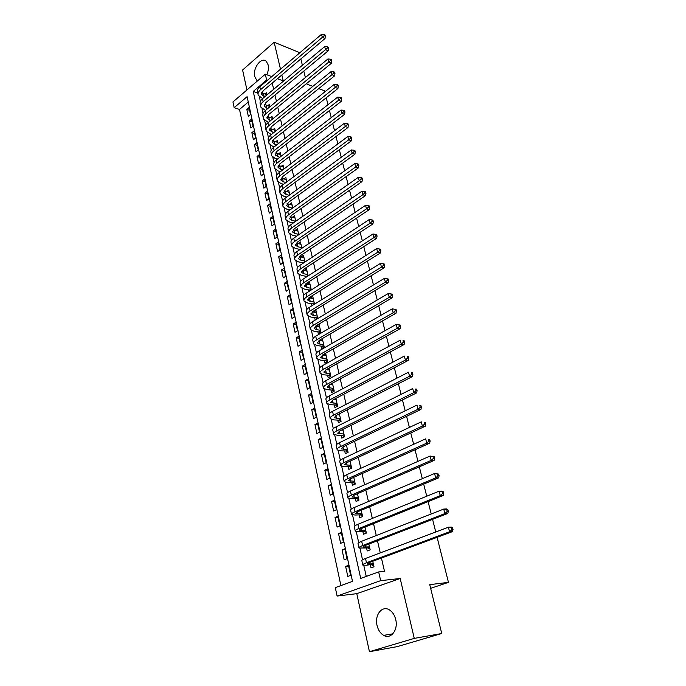 <?xml version="1.0" encoding="UTF-8"?>
<svg xmlns="http://www.w3.org/2000/svg" width="686" height="686" viewBox="0 0 686 686"><rect width="100%" height="100%" fill="white"/><g stroke="black" fill="none" stroke-linecap="round" stroke-linejoin="round"><path stroke-width="1.03" d="M266.803 74.748C268.337 71.301 268.792 68.008 268.157 64.878L266.331 61.388C261.563 56.295 252.491 68.223 254.729 76.48L256.615 80.073L257.636 80.777M377.043 625.435C378.183 630.117 380.396 633.427 383.68 635.365C390.831 639.738 398.412 629.868 395.711 619.518C394.561 614.956 392.409 611.715 389.254 609.794C382.008 605.258 374.427 615.102 377.043 625.435M234.166 107.668L232.957 101.94L265.31 74.191L266.64 80.03L253.237 91.435L360.707 578.427L378.672 571.935L380.661 580.656L337.092 596.048L335.308 587.602L352.51 581.394L247.097 96.666L234.166 107.668L239.508 109.443L340.891 585.587M299.405 53.122L299.242 52.453L274.151 42.24L242.595 70.006L246.943 89.943M437.102 537.327L448.464 582.38L429.753 584.635L441.741 633.521L397.228 646.624L369.437 651.7L414.267 638.383L400.187 578.495L380.661 580.656M400.187 578.495L356.78 593.664L369.437 651.7M356.78 593.664L337.092 596.048M441.741 633.521L414.267 638.383M264.847 96.683L264.084 96.417L263.424 93.476L267.111 94.788L266.648 92.747L265.079 94.068M269.838 106.827L269.306 104.469L267.677 105.816M272.591 119.004L271.99 116.32L270.31 117.692M275.378 131.309L274.7 128.291L272.959 129.688M278.199 143.743L277.436 140.39L275.643 141.805M281.046 156.314L280.205 152.618L278.345 154.058M283.918 169.013L283.009 164.974L281.08 166.449M286.834 181.867L285.839 177.468L283.833 178.96M289.775 194.85L288.695 190.091L286.619 191.617M292.75 207.987L291.584 202.85L289.423 204.411M358.795 165.532L358.444 164.16L357.337 163.808L357.689 165.18L358.795 165.532L358.452 167.838L291.318 215.524L289.612 218.817L291.97 220.352L295.752 221.269L294.508 215.747L292.262 217.342M298.796 234.689L297.458 228.79L295.117 230.41M301.874 248.272L300.442 241.969L298.007 243.633M304.978 262.009L303.461 255.295L301 257.01M308.125 275.901L306.513 268.775L304.044 270.55M311.307 289.946L309.6 282.4L307.131 284.244M314.531 304.155L312.722 296.18L310.252 298.084M317.79 318.536L315.877 310.115L313.408 312.087M317.841 331.775L318.407 334.271L321.005 332.736L319.067 324.204L316.486 325.747L316.598 326.244M321.065 346.078L321.631 348.599L324.255 347.09L322.317 338.558M324.324 360.544L324.898 363.091L327.539 361.608L325.653 353.256M327.616 375.173L328.2 377.754L330.866 376.297L329.014 368.125M330.952 389.974L331.544 392.581L334.228 391.149L332.427 383.174M334.331 404.946L334.922 407.587L337.632 406.181L335.874 398.395M337.744 420.098L338.344 422.765L341.079 421.393L339.364 413.804M341.199 435.43L341.8 438.131L344.569 436.785L342.897 429.402M344.689 450.942L345.307 453.669L348.094 452.357L346.464 445.18M348.231 466.634L348.848 469.404L351.661 468.118L350.083 461.155M351.807 482.524L352.433 485.319L355.271 484.067L353.753 477.327M355.425 498.602L356.068 501.432L358.932 500.205L357.457 493.706M359.095 514.877L359.738 517.741L362.628 516.549L361.213 510.281M362.808 531.35L363.46 534.257L366.375 533.091L365.012 527.062M366.564 548.028L367.224 550.969L370.174 549.838L368.862 544.058M348.634 566.13L345.624 566.413L347.785 576.42L350.64 575.374L348.462 565.341L345.624 566.413M345.058 549.658L342.048 549.889L344.183 559.776L347.022 558.696L344.861 548.783L342.048 549.889M341.517 533.382L338.524 533.562L340.633 543.329L343.437 542.214L341.311 532.43L338.524 533.562M338.026 517.304L335.034 517.433L337.118 527.088L339.904 525.939L337.795 516.266L335.034 517.433M334.571 501.415L331.587 501.492L333.653 511.036L336.406 509.852L334.331 500.291L331.587 501.492M331.158 485.705L328.182 485.739L330.223 495.163L332.95 493.954L330.901 484.513L328.182 485.739M327.788 470.184L324.821 470.167L326.836 479.488L329.537 478.253L327.514 468.915L324.821 470.167M324.452 454.844L321.494 454.784L323.483 463.993L326.167 462.724L324.161 453.497L321.494 454.784M321.159 439.683L318.21 439.58L320.173 448.678L322.832 447.383L320.851 438.26L318.21 439.58M317.901 424.685L314.96 424.548L316.898 433.543L319.539 432.214L317.584 423.202L314.96 424.548M314.685 409.868L311.744 409.688L313.665 418.58L316.28 417.225L314.342 408.316L311.744 409.688M311.504 395.222L308.571 394.99L310.466 403.788L313.065 402.408L311.144 393.601L308.571 394.99M308.357 380.739L305.433 380.464L307.311 389.159L309.875 387.762L307.988 379.049L305.433 380.464M305.244 366.41L302.329 366.101L304.181 374.702L306.728 373.278L304.858 364.66L302.329 366.101M302.166 352.252L299.259 351.901L301.094 360.407L303.624 358.95L301.771 350.435L299.259 351.901M299.122 338.241L296.223 337.864L298.041 346.267L300.545 344.792L298.71 336.372L296.223 337.864M296.112 324.392L293.222 323.972L295.014 332.29L297.501 330.789L295.692 322.463L293.222 323.972M293.136 310.689L290.247 310.235L292.03 318.458L294.491 316.941L292.699 308.7L290.247 310.235M290.195 297.141L287.314 296.652L289.072 304.79L291.516 303.246L289.749 295.1L287.314 296.652M287.28 283.738L284.407 283.215L286.148 291.258L288.574 289.698L286.825 281.637L284.407 283.215M284.398 270.481L281.534 269.924L283.258 277.881L285.659 276.295L283.927 268.329L281.534 269.924M281.552 257.37L278.696 256.778L280.394 264.65L282.786 263.047L281.071 255.158L278.696 256.778M278.73 244.388L275.883 243.77L277.564 251.556L279.931 249.936L278.242 242.132L275.883 243.77M275.944 231.551L273.105 230.899L274.769 238.608L277.118 236.962L275.438 229.244L273.105 230.899M273.182 218.851L270.353 218.174L271.999 225.797L274.331 224.133L272.668 216.493L270.353 218.174M270.447 206.28L267.626 205.568L269.255 213.114L271.57 211.434L269.932 203.879L267.626 205.568M267.746 193.846L264.933 193.109L266.545 200.569L268.843 198.871L267.214 191.394L264.933 193.109M265.07 181.541L262.266 180.77L263.861 188.161L266.142 186.438L264.53 179.046L262.266 180.77M262.429 169.356L259.625 168.567L261.212 175.873L263.467 174.141L261.88 166.818L259.625 168.567M259.805 157.308L257.018 156.485L258.579 163.714L260.826 161.965L259.248 154.727L257.018 156.485M257.216 145.372L254.429 144.523L255.981 151.683L258.202 149.917L256.65 142.748L254.429 144.523M254.652 133.564L251.873 132.69L253.408 139.773L255.612 137.997L254.069 130.897L251.873 132.69M252.114 121.876L249.344 120.976L250.862 127.99L253.048 126.19L251.522 119.167L249.344 120.976M248.263 102.043L239.508 109.443M250.51 114.511L249.001 107.556L246.831 109.374L248.341 116.32L250.51 114.511M378.672 571.935L384.494 571.352L381.433 558.035M380.25 552.89L377.454 540.722M376.262 535.543L373.527 523.624M372.327 518.419L369.643 506.748M368.433 501.5L365.81 490.078M364.6 484.805L362.019 473.614M360.802 468.315L358.281 457.348M357.063 452.023L354.593 441.287M353.359 435.936L350.94 425.414M349.706 420.038L347.339 409.739M346.096 404.337L343.78 394.253M342.528 388.825L340.256 378.946M339.004 373.501L336.783 363.82M335.523 358.358L333.345 348.882M332.084 343.394L329.949 334.108M328.68 328.603L326.596 319.513M325.318 313.991L323.278 305.09M322 299.542L319.993 290.821M318.716 285.265L316.752 276.724M315.474 271.15L313.553 262.789M312.267 257.199L310.381 249.009M309.094 243.401L307.251 235.384M305.956 229.767L304.147 221.912M302.852 216.279L301.085 208.587M299.791 202.945L298.058 195.407M296.755 189.756L295.066 182.382M293.762 176.714L292.099 169.493M290.795 163.817L289.166 156.742M287.863 151.057L286.268 144.137M284.956 138.435L283.404 131.661M282.092 125.958L280.565 119.321M279.253 113.61L277.753 107.119M276.441 101.391L274.983 95.037M273.663 89.309L272.231 83.083M259.368 96.889L260.371 101.357M262.009 108.714L263.038 113.336M264.676 120.667L265.739 125.452M267.36 132.741L268.466 137.689M270.087 144.952L271.227 150.062M272.831 157.283L274.014 162.565M275.609 169.751L276.827 175.213M278.422 182.356L279.674 187.99M281.26 195.09L282.555 200.904M284.124 207.969L285.462 213.972M287.031 220.986L288.412 227.177M289.964 234.149L291.387 240.529M292.931 247.457L294.388 254.026M295.923 260.912L297.432 267.677M298.959 274.511L300.511 281.492M302.02 288.274L303.624 295.452M305.124 302.183L306.771 309.583M308.263 316.255L309.961 323.869M311.435 330.489L313.176 338.327M314.642 344.887L316.435 352.947M317.884 359.447L319.736 367.739M321.168 374.179L323.072 382.702M324.495 389.091L326.442 397.854M327.857 404.165L329.863 413.178M331.252 419.429L333.319 428.69M334.691 434.873L336.817 444.382M338.181 450.496L340.359 460.272M341.705 466.308L343.943 476.35M345.272 482.318L347.57 492.634M348.882 498.516L351.241 509.115M352.535 514.92L354.962 525.802M356.231 531.521L358.727 542.695M359.979 548.337L362.534 559.802M363.777 565.358L366.247 576.429M370.371 564.912L371.04 567.888L374.007 566.799L372.755 561.268M319.71 340.085L319.822 340.573M314.66 317.644L315.208 320.088M311.504 303.658L311.976 305.733M308.391 289.835L308.777 291.55M305.313 276.166L305.622 277.521M302.269 262.652L302.492 263.647M299.259 249.284L299.405 249.936M318.733 88.614L324.469 90.792L324.761 91.924M326.236 97.764L327.985 104.701M329.452 110.532L331.244 117.623M332.71 123.446L334.536 130.692M336.003 136.514L337.872 143.914M339.338 149.72L341.242 157.283M342.708 163.079L344.655 170.805M346.121 176.602L348.111 184.491M349.568 190.279L351.601 198.34M353.058 204.111L355.134 212.351M356.583 218.105L358.709 226.526M360.159 232.271L362.328 240.872M363.777 246.608L365.99 255.389M367.43 261.109L369.694 270.087M371.135 275.789L373.45 284.956M374.882 290.65L377.249 300.014M378.681 305.682L381.09 315.251M382.514 320.911L384.983 330.686M386.407 336.32L388.919 346.31M390.343 351.927L392.915 362.122M394.321 367.73L396.954 378.149M398.36 383.723L401.044 394.364M402.45 399.929L405.186 410.803M406.584 416.333L409.388 427.438M410.777 432.952L413.641 444.296M415.021 449.784L417.945 461.378M419.326 466.84L422.31 478.682M423.682 484.119L426.735 496.21M428.098 501.62L431.211 513.977M432.574 519.353L435.756 531.984M430.654 588.314L448.464 582.38M277.41 78.719L283.232 80.888L281.843 74.971M280.488 69.2L274.151 42.24M271.776 76.609L265.31 74.191M267.42 80.313L266.64 80.03M306.814 83.349L307.019 84.172L312.833 86.376M300.837 58.945L302.38 65.264M303.812 71.078L305.39 77.535M257.782 93.039L253.237 91.435M249.601 110.3L246.831 109.374M335.96 398.798L335.222 398.738M332.599 383.937L331.235 383.817M329.271 369.257L327.342 369.051M325.987 354.739L323.552 354.448M322.737 340.385L319.848 339.999M319.522 326.193L316.486 325.747M316.34 312.164L313.313 311.684M313.202 298.29L310.183 297.767M310.089 284.57L307.079 284.013M307.019 271.004L304.018 270.404M303.984 257.584L300.983 256.95M373.338 563.815L366.993 564.055L369.445 562.494L452.468 531.616L449.579 531.796L366.478 562.769C363.64 563.849 362.422 564.621 362.825 565.092L366.358 565.281L373.407 564.115M373.784 565.796L371.529 564.801M451.885 529.695L453.043 529.626L452.571 527.8L451.414 527.868L451.885 529.695L449.579 531.796L448.395 527.225L365.509 558.438C362.68 559.527 361.462 560.316 361.874 560.805L362.757 564.784M451.414 527.868L448.395 527.225L451.294 527.054L452.571 527.8M453.043 529.626L452.468 531.616M369.505 546.896L363.16 546.982C362.885 546.631 363.691 546.073 365.578 545.327L447.778 513.462L444.888 513.582L362.62 545.542C359.807 546.656 358.606 547.488 359.027 548.02L367.73 547.942L369.583 547.231M369.968 548.954L367.73 547.942M447.186 511.499L448.335 511.456L447.872 509.647L446.715 509.698L447.186 511.499L444.888 513.582L443.722 509.072L361.668 541.271C358.855 542.394 357.663 543.235 358.083 543.784L358.95 547.668M446.715 509.698L443.722 509.072L446.612 508.961L447.872 509.647M448.335 511.456L447.778 513.462M365.715 530.184L359.387 530.124C359.095 529.729 359.893 529.146 361.762 528.374L443.147 495.549L440.266 495.618L358.812 528.537C356.025 529.686 354.842 530.561 355.271 531.153L358.812 531.581L363.966 531.281L365.801 530.552M366.204 532.319L363.966 531.281M442.547 493.551L443.696 493.526L443.233 491.742L442.084 491.768L442.547 493.551L440.266 495.618L439.117 491.159L357.869 524.318C355.082 525.476 353.907 526.359 354.345 526.968L355.185 530.775M442.084 491.768L439.117 491.159L441.998 491.107L443.233 491.742M443.696 493.526L443.147 495.549M361.976 513.677L355.657 513.471L357.989 511.627L438.586 477.876L435.696 477.885L355.048 511.739C352.287 512.922 351.129 513.848 351.566 514.5L355.108 515.04L360.253 514.826L362.071 514.071M362.482 515.881L360.253 514.826M437.968 475.835L439.117 475.835L438.663 474.077L437.514 474.077L437.968 475.835L435.696 477.885L434.572 473.486L354.113 507.571C351.361 508.763 350.203 509.698 350.649 510.367L351.472 514.08M437.514 474.077L434.572 473.486L438.663 474.077M439.117 475.835L438.586 477.876M358.289 497.367L351.969 497.024L354.268 495.086L434.075 460.435L431.194 460.392L351.335 495.146C348.599 496.372 347.45 497.333 347.905 498.045L351.455 498.696L356.583 498.576L358.384 497.796M358.804 499.648L356.583 498.576M433.449 458.351L434.598 458.368L434.152 456.636L433.003 456.619L433.449 458.351L431.194 460.392L430.079 456.053L350.409 491.03C347.682 492.265 346.541 493.243 346.996 493.963L347.811 497.599M433.003 456.619L430.079 456.053L434.152 456.636M434.598 458.368L434.075 460.435M354.636 481.263L348.325 480.783L350.589 478.751L429.625 443.225L426.752 443.122L347.665 478.759C344.947 480.02 343.823 481.032 344.286 481.795L347.836 482.55L352.956 482.515L354.739 481.718M355.168 483.604L352.956 482.515M428.99 441.098L430.139 441.141L429.693 439.434L428.544 439.383L428.99 441.098L426.752 443.122L425.654 438.843L346.747 474.695C344.046 475.964 342.923 476.984 343.394 477.765L344.183 481.315M428.544 439.383L429.693 439.434M430.139 441.141L429.625 443.225M350.143 461.395L349.594 461.386M351.035 465.34L344.724 464.731L346.953 462.613L425.234 426.238L422.37 426.083L344.038 462.578C341.345 463.865 340.247 464.919 340.719 465.743L344.269 466.6L349.371 466.643L351.146 465.828M351.584 467.758L349.371 466.643M424.591 424.068L425.74 424.137L425.303 422.447L424.154 422.379L424.591 424.068L422.37 426.083L421.281 421.856L343.137 458.565C340.453 459.86 339.356 460.923 339.827 461.755L340.599 465.228M424.154 422.379L425.303 422.447M425.74 424.137L425.234 426.238M346.584 445.711L345.435 445.677M347.476 449.613L341.174 448.867L343.36 446.672L420.904 409.465L418.04 409.259L340.453 446.595C337.795 447.907 336.706 449.004 337.186 449.879L340.745 450.839L345.838 450.968L347.588 450.136M348.034 452.1L345.838 450.968M420.244 407.261L421.393 407.347L420.964 405.683L419.815 405.598L420.244 407.261L418.04 409.259L416.968 405.092L339.561 442.624C336.912 443.945 335.823 445.051 336.312 445.943L337.066 449.339M419.815 405.598L420.964 405.683M421.393 407.347L420.904 409.465M343.077 430.216L341.396 430.139M343.952 434.075L337.658 433.2L339.819 430.919L416.625 392.906L413.761 392.658L336.912 430.791C334.279 432.146 333.207 433.278 333.696 434.204L337.255 435.267L342.34 435.473L344.072 434.624M344.526 436.622L342.34 435.473M415.956 390.677L417.105 390.78L416.676 389.134L415.536 389.031L415.956 390.677L413.761 392.658L412.706 388.542L336.037 426.872C333.405 428.227 332.341 429.376 332.83 430.319L333.576 433.638M415.536 389.031L416.676 389.134M417.105 390.78L416.625 392.906M339.613 414.91L337.461 414.773M340.47 418.717L334.193 417.723L336.312 415.364L412.397 376.571L409.542 376.262L333.413 415.193C330.806 416.565 329.752 417.74 330.249 418.717L333.816 419.883L338.884 420.158L340.608 419.292M341.062 421.324L338.884 420.158M411.729 374.299L412.869 374.419L412.449 372.798L411.308 372.67L411.729 374.299L409.542 376.262L408.496 372.198L332.547 411.317C329.94 412.698 328.894 413.89 329.4 414.876L330.12 418.117M411.308 372.67L412.449 372.798M412.869 374.419L412.397 376.571M336.183 399.775L333.619 399.578M337.04 403.54L330.763 402.425L332.847 399.981L408.23 360.433L405.383 360.081L329.957 399.767C327.376 401.173 326.339 402.39 326.845 403.411L330.412 404.671L335.463 405.023L337.169 404.14M337.615 406.189L335.463 405.023M407.544 358.126L408.685 358.272L408.273 356.669L407.132 356.523L407.544 358.126L405.383 360.081L404.346 356.068L329.109 395.942C326.519 397.357 325.49 398.583 326.004 399.621L326.708 402.785M407.132 356.523L408.273 356.669M408.685 358.272L408.23 360.433M332.796 384.82L329.863 384.554M333.636 388.542L327.376 387.307L329.426 384.786L404.114 344.501L401.267 344.098L326.545 384.529C323.981 385.969 322.96 387.221 323.483 388.293L327.042 389.648L332.093 390.068L333.782 389.168M334.142 391.2L332.093 390.068M403.419 342.16L404.56 342.323L404.148 340.736L403.016 340.573L403.419 342.16L401.267 344.098L400.247 340.136L325.704 380.747C323.14 382.188 322.12 383.457 322.643 384.537L323.338 387.633M403.016 340.573L404.148 340.736M404.56 342.323L404.114 344.501M329.452 370.028L326.193 369.694M330.283 373.716L326.382 373.321L324.024 372.361L326.047 369.771L400.041 328.765L397.211 328.32L323.175 369.471C320.628 370.937 319.625 372.224 320.156 373.347L323.723 374.788L328.748 375.285L330.429 374.367M330.703 376.382L328.748 375.285M399.346 326.39L400.478 326.57L400.075 325.01L398.943 324.83L399.346 326.39L397.211 328.32L396.199 324.409L322.334 365.741C319.805 367.207 318.801 368.502 319.333 369.634L320.002 372.661M396.199 324.409L398.943 324.83M400.478 326.57L400.041 328.765M326.142 355.417L322.591 354.996M326.965 359.052L323.072 358.606L320.714 357.595L322.703 354.928L396.028 313.228L393.198 312.739L319.839 354.593C317.318 356.077 316.332 357.406 316.872 358.572L320.431 360.107L325.456 360.673L327.119 359.73M327.316 361.736L325.456 360.673M395.325 310.827L396.457 311.024L396.054 309.48L394.922 309.275L395.325 310.827L393.198 312.739L392.203 308.872L319.016 350.898C316.495 352.39 315.509 353.727 316.049 354.902L316.709 357.86M392.203 308.872L394.922 309.275M396.457 311.024L396.028 313.228M322.866 340.968L319.067 340.47M323.681 344.569L319.805 344.072L317.438 342.991L319.402 340.265L392.058 297.878L389.236 297.347L316.546 339.887C314.051 341.396 313.073 342.76 313.622 343.969L317.189 345.59L322.188 346.224L323.843 345.272M323.972 347.253L322.188 346.224M391.354 295.452L392.478 295.666L392.083 294.14L390.96 293.917L391.354 295.452L389.236 297.347L388.25 293.531L315.723 336.234C313.236 337.752 312.267 339.124 312.816 340.342L313.459 343.232M388.25 293.531L390.96 293.917M392.478 295.666L392.058 297.878M319.633 326.69L315.611 326.099M320.439 330.24L316.572 329.692L314.205 328.56L316.135 325.764L388.147 282.718L385.326 282.152L313.288 325.344C310.809 326.888 309.849 328.277 310.406 329.529L313.974 331.235L318.964 331.938L320.602 330.969M320.671 332.933L318.964 331.938M387.427 280.257L388.55 280.488L388.165 278.988L387.033 278.756L387.427 280.257L385.326 282.152L384.357 278.379L312.482 321.743C310.012 323.286 309.052 324.684 309.609 325.953L310.235 328.774M384.357 278.379L387.033 278.756M388.55 280.488L388.147 282.718M316.435 312.567L312.233 311.89M317.232 316.083L313.373 315.483L311.007 314.299L312.91 311.427L384.271 267.746L381.459 267.137L310.063 310.972C307.611 312.542 306.668 313.965 307.234 315.26L310.801 317.043L315.774 317.815L317.395 316.829M317.395 318.776L315.774 317.815M383.551 265.259L384.675 265.508L384.289 264.016L383.165 263.767L383.551 265.259L381.459 267.137L380.498 263.407L309.266 307.405C306.822 308.974 305.879 310.415 306.445 311.718L307.054 314.48M380.498 263.407L383.165 263.767M384.675 265.508L384.271 267.746M313.27 298.607L308.914 297.835M314.059 302.08L310.209 301.428L307.851 300.194L309.72 297.261L380.447 252.954L377.643 252.302L306.882 296.772C304.455 298.359 303.521 299.816 304.087 301.154L307.654 303.023L312.627 303.847L314.231 302.852M313.845 304.584L312.627 303.847M379.718 250.441L380.841 250.707L380.464 249.232L379.341 248.967L379.718 250.441L377.643 252.302L376.7 248.624L306.093 293.248C303.666 294.834 302.74 296.301 303.315 297.655L303.915 300.348M376.7 248.624L379.341 248.967M380.841 250.707L380.447 252.954M310.141 284.801L305.647 283.935M310.921 288.24L307.088 287.537L304.721 286.251L306.565 283.249L376.674 238.342L373.87 237.648L303.735 282.726C301.325 284.33 300.408 285.83 300.983 287.202L304.55 289.149L309.506 290.041L311.101 289.029M310.346 290.555L309.506 290.041M375.937 235.804L377.06 236.078L376.683 234.629L375.559 234.346L375.937 235.804L373.87 237.648L372.935 234.012L302.955 279.236C300.554 280.857 299.636 282.358 300.219 283.738L300.802 286.379M372.935 234.012L375.559 234.346M377.06 236.078L376.674 238.342M307.054 271.15L302.44 270.181M307.825 274.546L303.992 273.8L301.634 272.462L303.444 269.401L372.944 223.902L370.148 223.173L300.622 268.843C298.239 270.473 297.33 271.99 297.921 273.414L301.48 275.429L306.428 276.381L308.005 275.36M306.908 276.681L306.428 276.381M372.198 221.338L373.321 221.629L372.944 220.197L371.829 219.897L372.198 221.338L370.148 223.173L369.222 219.58L299.851 265.396C297.467 267.025 296.566 268.56 297.158 269.984L297.724 272.565M369.222 219.58L371.829 219.897M373.321 221.629L372.944 223.902M303.992 257.644L299.285 256.59M304.755 261.006L300.94 260.217L298.573 258.819L300.365 255.707L369.257 209.633L366.47 208.87L297.553 255.115C295.177 256.761 294.294 258.313 294.886 259.771L298.444 261.872L303.375 262.875L304.944 261.846M368.511 207.043L369.625 207.352L369.257 205.937L368.142 205.629L368.511 207.043L366.47 208.87L365.552 205.32L296.789 251.702C294.423 253.357 293.539 254.918 294.131 256.384L294.688 258.896M365.552 205.32L368.142 205.629M369.625 207.352L369.257 209.633M300.974 244.293L296.172 243.136M301.72 247.612L297.913 246.78L295.555 245.339L297.312 242.167L365.612 195.536L362.825 194.738L294.508 241.532C292.159 243.213 291.284 244.791 291.884 246.283L295.443 248.452L300.099 249.464M364.858 192.92L365.972 193.246L365.604 191.848L364.498 191.523L364.858 192.92L362.825 194.738L361.925 191.231L293.754 238.162C291.404 239.843 290.538 241.438 291.138 242.938L291.679 245.391M361.925 191.231L364.498 191.523M365.972 193.246L365.612 195.536M297.981 231.079L293.102 229.827M298.727 234.372L294.929 233.489L292.562 232.005L294.303 228.772L362.011 181.61L359.232 180.77L291.499 228.112C289.166 229.801 288.309 231.414 288.909 232.948L292.476 235.187L296.678 236.147M361.248 178.969L362.362 179.303L362.002 177.923L360.896 177.58L361.248 178.969L359.232 180.77L358.341 177.305L290.753 224.776C288.429 226.474 287.571 228.095 288.171 229.63L288.712 232.031M358.341 177.305L360.896 177.58M362.362 179.303L362.011 181.61M295.023 218.019L290.075 216.673M358.452 167.838L355.682 166.972L288.523 214.838C286.216 216.544 285.367 218.191 285.976 219.752L289.543 222.058L293.316 222.976M357.689 165.18L355.682 166.972L354.799 163.542L287.786 211.537C285.479 213.26 284.639 214.907 285.247 216.476L285.77 218.817M354.799 163.542L357.337 163.808M292.09 205.097L287.082 203.648M292.425 208.21L289.046 207.352L286.688 205.774L288.369 202.43L354.936 154.23L352.175 153.33L285.582 201.701C283.292 203.442 282.452 205.105 283.069 206.7L286.637 209.084L290.024 209.942M354.165 151.546L355.271 151.915L354.919 150.56L353.813 150.191L354.165 151.546L352.175 153.33L351.301 149.942L284.853 198.443C282.563 200.183 281.732 201.856 282.349 203.468L282.864 205.749M351.301 149.942L353.813 150.191M355.271 151.915L354.936 154.23M289.2 192.312L284.141 190.777M289.166 195.296L286.148 194.49L283.79 192.869L285.453 189.473L351.464 140.776L348.702 139.841L282.675 188.719C280.403 190.468 279.579 192.166 280.197 193.795L283.764 196.239L286.774 197.036M350.683 138.075L351.789 138.452L351.438 137.114L350.34 136.737L350.683 138.075L348.702 139.841L347.836 136.497L281.955 185.494C279.682 187.252 278.859 188.95 279.485 190.597L279.982 192.826M347.836 136.497L350.34 136.737M351.789 138.452L351.464 140.776M286.336 179.663L281.226 178.034M285.959 182.51L283.284 181.773L280.934 180.101L282.563 176.654L348.025 127.485L345.272 126.516L279.794 175.873C277.538 177.64 276.732 179.363 277.358 181.027L280.917 183.539L283.592 184.277M347.245 124.758L348.342 125.144L347.999 123.823L346.902 123.437L347.245 124.758L345.272 126.516L344.423 123.206L279.082 172.683C276.835 174.458 276.021 176.182 276.655 177.863L277.135 180.041M344.423 123.206L346.902 123.437M348.342 125.144L348.025 127.485M283.498 167.152L278.353 165.429M282.804 169.862L280.454 169.185L278.104 167.478L279.708 163.98L344.629 114.339L341.877 113.344L276.947 163.165C274.709 164.957 273.911 166.698 274.546 168.396L278.104 170.968L280.454 171.646M343.84 111.595L344.938 111.998L344.604 110.686L343.506 110.283L343.84 111.595L341.877 113.344L341.036 110.069L276.244 160.01C274.014 161.802 273.217 163.551 273.851 165.266L274.323 167.384M341.036 110.069L343.506 110.283M344.938 111.998L344.629 114.339M280.694 154.77L275.506 152.952M279.699 157.351L275.3 154.985L276.887 151.435L341.268 101.339L338.524 100.319L274.134 150.594C271.913 152.403 271.124 154.17 271.767 155.902L275.318 158.535L277.367 159.143M340.479 98.578L341.577 98.99L341.242 97.704L340.145 97.283L340.479 98.578L338.524 100.319L337.692 97.086L273.431 147.473C271.219 149.291 270.438 151.057 271.073 152.798L271.536 154.873M337.692 97.086L340.145 97.283M341.577 98.99L341.268 101.339M277.924 142.525L272.702 140.613M276.638 144.96L272.531 142.628L274.091 139.026L337.949 88.494L335.214 87.439L271.347 138.16C269.144 139.987 268.372 141.779 269.015 143.537L272.565 146.238L274.323 146.778M337.152 85.716L338.249 86.136L337.915 84.858L336.826 84.438L337.152 85.716L335.214 87.439L334.391 84.241L270.653 135.073C268.458 136.9 267.686 138.701 268.337 140.467L268.783 142.491M334.391 84.241L336.826 84.438M338.249 86.136L337.949 88.494M275.18 130.4L269.924 128.402M273.628 132.707L269.787 130.4L271.33 126.756L334.665 75.794L331.938 74.705L268.586 125.864C266.408 127.699 265.645 129.517 266.297 131.309L271.33 134.533M333.868 72.99L334.957 73.428L334.631 72.167L333.542 71.73L333.868 72.99L331.938 74.705L331.124 71.55L267.909 122.803C265.731 124.646 264.968 126.473 265.619 128.273L266.057 130.246M331.124 71.55L333.542 71.73M334.957 73.428L334.665 75.794M272.462 118.404L267.18 116.32M270.661 120.573L267.077 118.301L268.595 114.613L331.415 63.232L328.697 62.117L265.859 113.687C263.698 115.548 262.944 117.383 263.604 119.201L268.38 122.417M330.618 60.411L331.698 60.857L331.381 59.613L330.292 59.159L330.618 60.411L328.697 62.117L327.891 58.987L265.182 110.669C263.021 112.53 262.275 114.373 262.935 116.2L263.364 118.121M327.891 58.987L330.292 59.159M331.698 60.857L331.415 63.232M269.77 106.536L264.47 104.366M267.737 108.568L264.393 106.321L265.885 102.591L328.208 50.807L325.49 49.666L263.167 101.648C261.014 103.517 260.277 105.378 260.937 107.23L265.473 110.429M327.402 47.977L328.483 48.432L328.165 47.197L327.076 46.734L327.402 47.977L325.49 49.666L324.701 46.579L262.498 98.655C260.354 100.533 259.608 102.394 260.277 104.255L260.689 106.133M324.701 46.579L327.076 46.734M328.483 48.432L328.208 50.807M264.084 96.417L261.735 94.471L263.21 90.698L325.035 38.519L322.326 37.353L260.491 89.729C258.365 91.615 257.627 93.493 258.296 95.371L262.601 98.561M263.424 93.476L261.786 92.533M324.221 35.672L325.301 36.144L324.984 34.917L323.903 34.446L324.221 35.672L322.326 37.353L321.537 34.3L259.831 86.77C257.704 88.657 256.976 90.543 257.644 92.43L258.047 94.265M321.537 34.3L323.903 34.446M325.301 36.144L325.035 38.519M369.325 564.184L368.982 562.674M366.478 562.769L365.509 558.438M365.501 547.196L365.124 545.507M362.62 545.542L361.668 541.271M361.728 530.407L361.308 528.563M358.812 528.537L357.869 524.318M357.998 513.831L357.543 511.825M355.048 511.739L354.113 507.571M354.31 497.461L353.822 495.283M351.335 495.146L350.409 491.03M350.675 481.28L350.152 478.957M347.665 478.759L346.747 474.695M347.082 465.305L346.524 462.827M344.038 462.578L343.137 458.565M343.523 449.51L342.931 446.886M340.453 446.595L339.561 442.624M340.016 433.912L339.39 431.142M336.912 430.791L336.037 426.872M336.543 418.494L335.891 415.587M333.413 415.193L332.547 411.317M333.122 403.257L332.436 400.212M329.957 399.767L329.109 395.942M329.734 388.199L329.014 385.026M326.545 384.529L325.704 380.747M326.382 373.321L325.636 370.011M323.175 369.471L322.334 365.741M323.072 358.606L322.3 355.177M319.839 354.593L319.016 350.898M319.805 344.072L318.999 340.513M316.546 339.887L315.723 336.234M316.572 329.692L315.766 326.124M313.288 325.344L312.482 321.743M313.373 315.483L312.576 311.959M310.063 310.972L309.266 307.405M310.209 301.428L309.429 297.947M306.882 296.772L306.093 293.248M307.088 287.537L306.308 284.09M303.735 282.726L302.955 279.236M303.992 273.8L303.229 270.387M300.622 268.843L299.851 265.396M300.94 260.217L300.176 256.838M297.553 255.115L296.789 251.702M297.913 246.78L297.167 243.444M294.508 241.532L293.754 238.162M294.929 233.489L294.183 230.196M291.499 228.112L290.753 224.776M291.97 220.352L291.233 217.085M288.523 214.838L287.786 211.537M289.046 207.352L288.317 204.119M285.582 201.701L284.853 198.443M286.148 194.49L285.427 191.3M282.675 188.719L281.955 185.494M283.284 181.773L282.581 178.609M279.794 175.873L279.082 172.683M280.454 169.185L279.751 166.063M276.947 163.165L276.244 160.01M277.659 156.734L276.955 153.638M274.134 150.594L273.431 147.473M274.88 144.412L274.194 141.359M271.347 138.16L270.653 135.073M272.145 132.226L271.459 129.2M268.586 125.864L267.909 122.803M269.426 120.161L268.758 117.169M265.859 113.687L265.182 110.669M266.743 108.225L266.074 105.258M263.167 101.648L262.498 98.655M260.491 89.729L259.831 86.77M256.615 80.073L257.902 80.545M383.68 635.365L392.829 633.83M327.376 387.307L327.273 386.87M324.024 372.361L323.921 371.906M320.714 357.595L320.611 357.123M317.438 342.991L317.335 342.503M314.205 328.56L314.094 328.054M311.007 314.299L310.895 313.776M307.851 300.194L307.731 299.653M304.721 286.251L304.601 285.693M301.634 272.462L301.506 271.888M298.573 258.819L298.444 258.245M295.555 245.339L295.417 244.739M292.562 232.005L292.425 231.396M289.612 218.817L289.466 218.191M286.688 205.774L286.542 205.131M283.79 192.869L283.644 192.217M280.934 180.101L280.78 179.44M278.104 167.478L277.95 166.801M275.3 154.985L275.146 154.299M272.531 142.628L272.376 141.925M269.787 130.4L269.632 129.688M267.077 118.301L266.914 117.58M264.393 106.321L264.23 105.593M261.735 94.471L261.572 93.733"/></g></svg>
